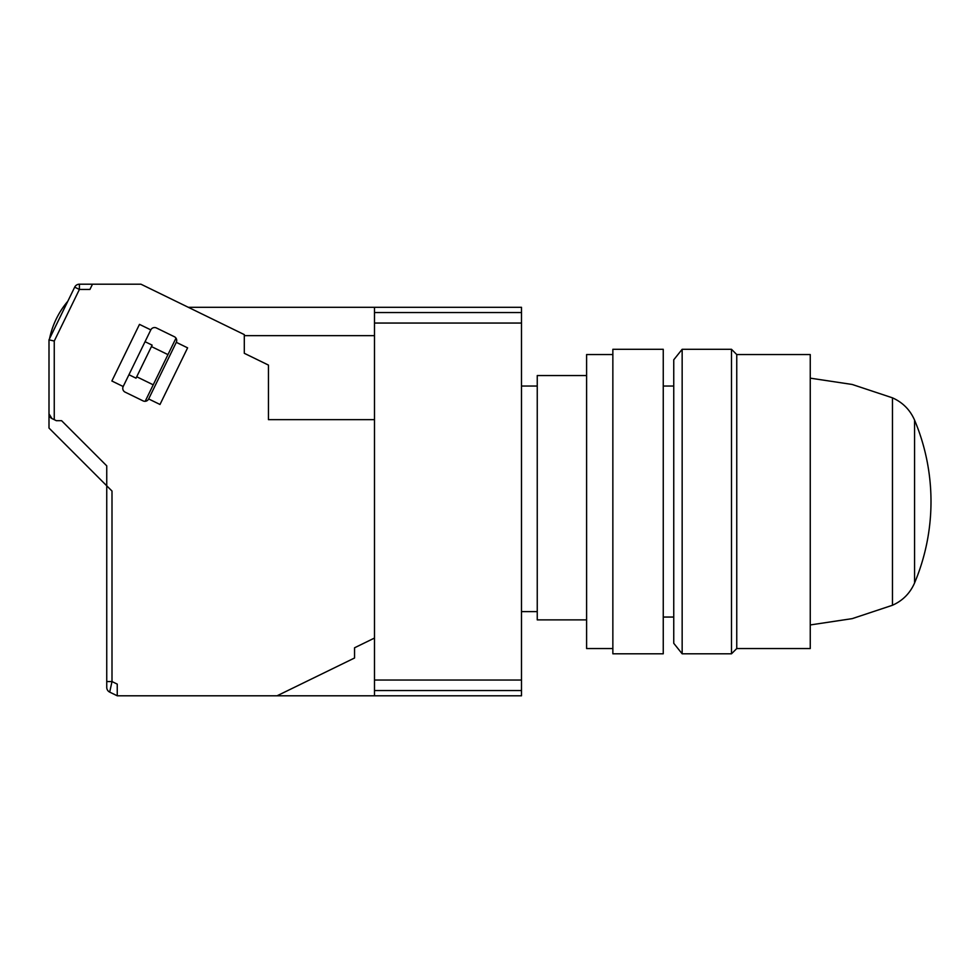 <?xml version="1.0" encoding="UTF-8"?>
<svg xmlns="http://www.w3.org/2000/svg" width="980" height="980" viewBox="0 0 980 980"><rect width="100%" height="100%" fill="white"/><g stroke="black" fill="none" stroke-linecap="round" stroke-linejoin="round"><path stroke-width="1.47" d="M521.495 611.618L537.248 611.618L521.495 611.618M586.604 619.887L537.248 619.887L537.248 375.548L586.604 375.548M521.495 323.045L521.495 307.304L374.495 307.304L374.495 323.045L521.495 323.045L521.495 695.8L374.495 695.8L374.495 690.545L521.495 690.545M521.495 680.047L374.495 680.047L374.495 323.045M521.495 312.546L374.495 312.546M374.495 680.047L374.495 690.545M914.573 420.126L914.573 582.965A210.002 210.002 0 0 0 914.573 420.126C910.077 409.848 902.715 402.413 892.462 397.831L852.208 384.466L810.252 378.158M682.154 653.795L673.75 643.297L673.75 359.795L682.154 349.296L682.154 653.795L731.497 653.795L731.497 349.296L682.154 349.296M731.497 349.296L736.752 354.552L736.752 648.552L731.497 653.795M736.752 648.552L810.252 648.552L810.252 354.552L736.752 354.552M612.855 653.795L612.855 349.296L663.252 349.296L663.252 653.795L612.855 653.795M612.855 648.552L586.604 648.552L586.604 354.552L612.855 354.552M150.81 329.893L123.186 386.524L111.867 381L139.478 324.38L150.81 329.893A4.202 4.202 0 0 1 156.42 327.969L174.354 336.716A4.202 4.202 0 0 1 176.29 342.326L187.609 347.851L159.997 404.471L148.666 398.946L176.29 342.326M109.699 692.113L112.002 681.553L117.245 684.114L117.245 695.8L277.046 695.8L354.552 657.997L354.552 647.78L374.495 638.054L374.495 419.648L268.447 419.648L268.447 365.087L244.302 353.302L244.302 334.609L140.949 284.2L79.404 284.2A5.255 5.255 0 0 0 74.688 287.152L49 339.827L49 428.052L106.747 485.798L106.747 687.397A5.255 5.255 0 0 0 109.699 692.113L117.245 695.8L117.245 688.413M128.944 374.728L136.024 378.182L152.133 345.144L145.052 341.689M67.755 301.326L49.551 338.663A83.998 83.998 0 0 1 67.755 301.326A83.998 83.998 0 0 0 49.551 338.663L49.551 338.663M136.71 376.761L153.223 384.822M145.187 401.298L175.996 338.137M167.948 354.613L151.435 346.565M50.299 417.296A5.255 5.255 0 0 0 51.952 418.558L54.255 419.673L51.952 418.558L49 413.829M91.728 285.743L89.927 289.455L92.488 284.2L79.404 284.2L79.404 289.455L54.255 341.04L54.255 419.673L56.35 420.702L61.605 420.702L106.747 465.855L106.747 485.798L112.002 491.054L112.002 681.553L106.747 681.553M374.495 335.65L244.302 335.65M49 428.052L49 353.266M56.35 420.702L61.605 420.702M277.046 695.8L374.495 695.8M374.495 307.304L188.307 307.304M148.666 398.946A4.202 4.202 0 0 1 143.056 400.881L125.122 392.135A4.202 4.202 0 0 1 123.186 386.524M54.255 341.04L49 339.827M914.573 582.965C910.077 593.255 902.715 600.691 892.462 605.26L892.462 397.831M89.927 289.455L79.404 289.455L74.688 287.152M673.75 617.045L663.252 617.045M537.248 386.047L521.495 386.047M673.75 386.047L663.252 386.047M810.252 624.946L852.208 618.637L892.462 605.26"/></g></svg>
